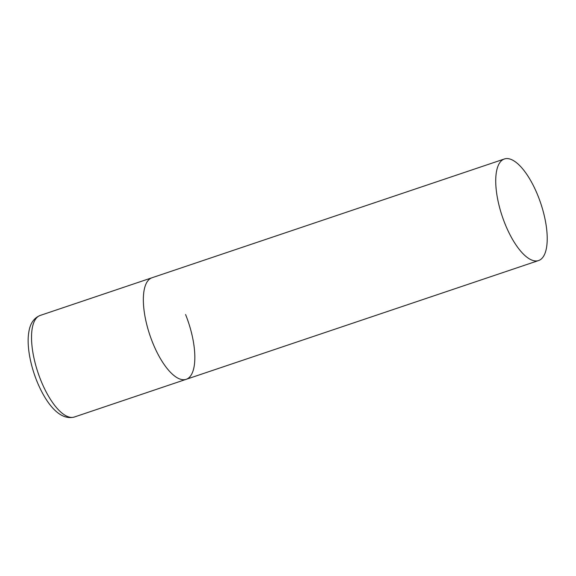 <?xml version="1.0" encoding="UTF-8"?>
<svg xmlns="http://www.w3.org/2000/svg" width="576" height="576" viewBox="0 0 576 576"><rect width="100%" height="100%" fill="white"/><g stroke="black" fill="none" stroke-linecap="round" stroke-linejoin="round"><path stroke-width="0.86" d="M185.58 314.546A53.582 20.318 -108.6 0 1 186.206 379.318A53.582 20.318 -108.6 0 1 152.604 342.533A53.582 20.318 -108.6 0 1 151.978 277.762A53.582 20.318 71.4 0 0 149.299 279.302A53.582 20.318 71.4 0 0 151.171 338.81A53.582 20.318 71.4 0 0 186.206 379.318L74.383 417.01A53.582 20.318 -108.6 0 1 40.781 380.218A53.582 20.318 -108.6 0 1 40.154 315.454C33.833 318.031 30.046 323.633 28.8 332.258C26.813 343.31 29.218 361.886 36.792 380.938C45.461 402.286 59.206 421.07 74.383 417.01M501.682 160.531A53.582 20.318 71.4 0 0 503.554 220.039A53.582 20.318 71.4 0 0 538.589 260.546A53.582 20.318 71.4 0 0 541.267 259.013A53.582 20.318 71.4 0 0 539.395 199.505A53.582 20.318 71.4 0 0 504.36 158.99A53.582 20.318 71.4 0 0 501.682 160.531M504.36 158.99L40.154 315.454M186.206 379.318L538.589 260.546"/></g></svg>
